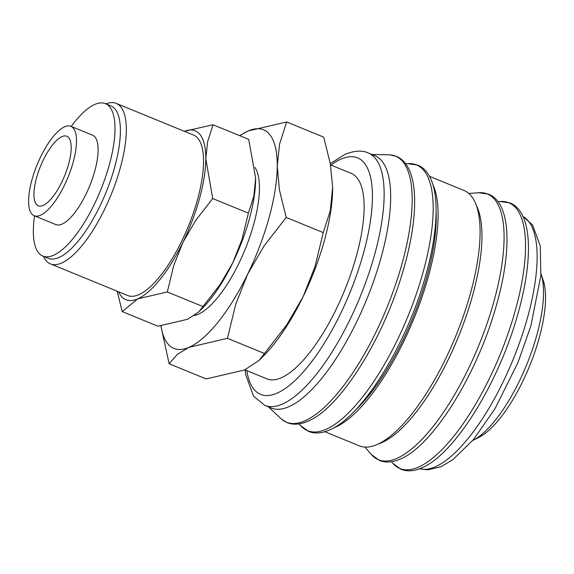 <?xml version="1.0" encoding="UTF-8"?>
<svg xmlns="http://www.w3.org/2000/svg" width="574" height="574" viewBox="0 0 574 574"><rect width="100%" height="100%" fill="white"/><g stroke="black" fill="none" stroke-linecap="round" stroke-linejoin="round"><path stroke-width="0.86" d="M264.836 405.395L271.366 408.064A136.39 47.039 -67.7 0 0 381.387 256.449A136.39 47.039 -67.7 0 0 374.779 155.654L368.25 152.978A136.39 47.039 -67.7 0 1 374.858 253.773A136.39 47.039 -67.7 0 1 282.372 404.089A136.39 47.039 -67.7 0 1 264.836 405.395L253.564 396.211L245.758 374.944L245.127 369.929M268.481 406.887L280.829 418.561A143.765 49.579 -67.7 0 0 281.619 419.264A143.765 49.579 -67.7 0 0 304.894 420.828A143.765 49.579 -67.7 0 0 402.388 262.383A143.765 49.579 -67.7 0 0 389.947 154.865A143.765 49.579 -67.7 0 0 388.885 154.815L371.895 154.471M354.452 411.106A134.244 46.3 -67.7 0 0 427.113 275.958A134.244 46.3 -67.7 0 0 436.118 211.784M324.819 431.713L359.367 445.862A138.004 47.592 -67.7 0 0 470.694 292.453A138.004 47.592 -67.7 0 0 464.007 190.468L429.46 176.311M333.185 428.132A138.004 47.592 -67.7 0 0 428.721 275.255A138.004 47.592 -67.7 0 0 432.911 184.728M378.696 443.817A134.244 46.3 -67.7 0 0 472.818 294.684A134.244 46.3 -67.7 0 0 476.341 205.492M472.689 440.488A96.654 33.335 -67.7 0 0 472.89 440.387A96.654 33.335 -67.7 0 0 536.97 334.556A96.654 33.335 -67.7 0 0 541.052 274.02A96.654 33.335 -67.7 0 0 540.981 273.812M472.89 440.387L478.816 437.417A91.288 31.484 -67.7 0 0 539.338 337.462A91.288 31.484 -67.7 0 0 543.198 280.299L541.052 274.02M160.871 325.831L169.122 363.751L177.323 354.33L189.119 347.284L227.448 338.33L235.756 304.17L247.659 274.135A118.136 40.74 -67.7 0 0 269.228 217.094A118.136 40.74 -67.7 0 0 277.256 165.951A118.136 40.74 -67.7 0 0 248.312 130.922L239.616 135.643M161.043 325.81A118.136 40.74 -67.7 0 0 189.119 347.284A118.136 40.74 -67.7 0 0 247.659 274.135L264.062 245.937L286.204 217.438L279.402 189.865L277.256 165.951L279.61 143.873L286.641 121.968L248.312 130.922A118.136 40.74 -67.7 0 0 239.932 135.78M323.262 232.621L314.954 266.788L303.043 296.823A118.136 40.74 -67.7 0 0 324.611 239.781A118.136 40.74 -67.7 0 0 332.64 188.638A118.136 40.74 -67.7 0 0 332.64 187.303L330.287 210.715L323.262 232.621L286.204 217.438M254.971 167.457A82.154 28.334 112.3 0 1 253.844 223.795A82.154 28.334 112.3 0 1 194.364 315.571M117.146 291.205L122.24 311.596L137.695 298.875L167.307 291.958L173.728 265.554L182.927 242.343A91.288 31.484 -67.7 0 0 199.594 198.267A91.288 31.484 -67.7 0 0 205.801 158.747A91.288 31.484 -67.7 0 0 184.347 131.303M118.588 291.793A91.288 31.484 -67.7 0 0 137.695 298.875A91.288 31.484 -67.7 0 0 182.927 242.343L195.605 220.559L212.71 198.539L205.801 158.747L207.616 141.692L213.047 124.759L184.333 131.295M248.399 213.155L241.977 239.559L232.779 262.77A91.288 31.484 -67.7 0 0 249.439 218.694A91.288 31.484 -67.7 0 0 255.645 179.174A91.288 31.484 -67.7 0 0 255.645 178.141A91.288 31.484 -67.7 0 0 255.645 178.134L253.83 196.229L248.399 213.155L212.71 198.539M34.239 215.745L55.843 224.599A48.331 16.668 -67.7 0 0 94.825 170.873A48.331 16.668 -67.7 0 0 92.486 135.155L70.882 126.309A48.331 16.668 -67.7 0 0 31.9 180.035A48.331 16.668 -67.7 0 0 34.239 215.745A48.331 16.668 -67.7 0 0 73.228 162.026A48.331 16.668 -67.7 0 0 70.882 126.309M34.548 215.874A82.383 28.413 -67.7 0 0 42.928 256.112L48.331 258.322A82.383 28.413 -67.7 0 0 114.786 166.74A82.383 28.413 -67.7 0 0 110.796 105.853L105.394 103.643A82.383 28.413 -67.7 0 0 71.19 126.438M42.928 256.112A82.383 28.413 -67.7 0 0 109.39 164.53A82.383 28.413 -67.7 0 0 105.394 103.643M43.452 256.327A86.717 29.905 -67.7 0 0 50.455 263.882A86.717 29.905 -67.7 0 0 120.411 167.472A86.717 29.905 -67.7 0 0 116.206 103.385A86.717 29.905 -67.7 0 0 105.925 103.858M116.206 103.385L193.438 135.034A86.717 29.905 112.3 0 1 197.643 199.121A86.717 29.905 112.3 0 1 127.686 295.524L50.455 263.882M330.531 164.91L351.18 173.37A111.047 38.3 112.3 0 1 356.562 255.437A111.047 38.3 112.3 0 1 266.982 378.883L244.868 369.821M68.636 164.028A37.59 12.965 112.3 0 1 38.315 205.808A37.59 12.965 112.3 0 1 36.492 178.033A37.59 12.965 112.3 0 1 66.814 136.246A37.59 12.965 112.3 0 1 68.636 164.028M198.798 311.912L202.256 308.453A91.288 31.484 -67.7 0 0 232.779 262.77L220.1 284.553L198.798 311.912L187.54 319.295L157.922 326.211L122.24 311.596M213.047 124.759L248.729 139.382L255.645 178.141M202.995 306.573L167.307 291.958M286.641 121.968L323.693 137.15L330.366 163.977L332.64 187.289A118.136 40.74 -67.7 0 0 332.64 187.296L332.64 187.289M259.075 360.422L263.545 355.945A118.136 40.74 -67.7 0 0 303.043 296.823L286.648 325.02L259.075 360.422L244.502 369.979L206.181 378.933L169.122 363.751M264.506 353.512L227.448 338.33M246.791 370.61A127.801 44.076 -67.7 0 0 277.063 393.161A127.801 44.076 -67.7 0 0 363.722 252.316A127.801 44.076 -67.7 0 0 341.099 159.091A127.801 44.076 -67.7 0 0 330.997 165.097M300.525 425.528A143.608 49.529 -67.7 0 0 326.025 429.323A143.608 49.529 -67.7 0 0 423.404 271.05A143.608 49.529 -67.7 0 0 407.805 163.669L417.743 165.125C440.875 174.36 441.42 224.47 423.497 283.104C403.622 349.745 360.802 417.463 329.225 430.084C321.67 433.413 314.803 433.872 308.625 431.454L300.525 425.528L299.104 423.892M371.414 454.572A143.608 49.529 -67.7 0 0 396.914 458.368A143.608 49.529 -67.7 0 0 494.3 300.094A143.608 49.529 -67.7 0 0 478.702 192.713L488.632 194.177C511.764 203.404 512.317 253.514 494.393 312.148C474.519 378.79 431.698 446.507 400.114 459.128C392.566 462.457 385.699 462.917 379.514 460.499L371.414 454.572L364.921 447.103M392.867 463.361A143.608 49.529 -67.7 0 0 418.374 467.157A143.608 49.529 -67.7 0 0 515.753 308.884A143.608 49.529 -67.7 0 0 500.155 201.503L510.085 202.966C533.217 212.193 533.77 262.311 515.847 320.938C495.972 387.579 453.151 455.297 421.574 467.918C414.019 471.247 407.153 471.706 400.968 469.295L392.867 463.361L391.446 461.733M419.659 468.7A136.39 47.039 -67.7 0 0 435.35 466.762A136.39 47.039 -67.7 0 0 527.836 316.446A136.39 47.039 -67.7 0 0 522.986 216.498M389.947 154.865L396.29 156.336C419.422 165.57 419.967 215.681 402.044 274.315C382.169 340.949 339.349 408.674 307.772 421.294C300.216 424.624 293.35 425.083 287.172 422.665L281.619 419.264M368.25 152.978C362.416 150.144 354.71 150.575 345.132 154.27L330.301 163.619M522.964 216.441L532.564 224.915L540.313 246.131L540.83 275.692L530.871 325.903L518.071 362.28L494.967 408.76L473.586 439.419L453.037 459.559L440.94 466.77L427.637 469.884L419.601 468.721M497.995 201.675L500.155 201.503M468.829 193.481L478.702 192.713M405.653 163.834L407.805 163.669"/></g></svg>
